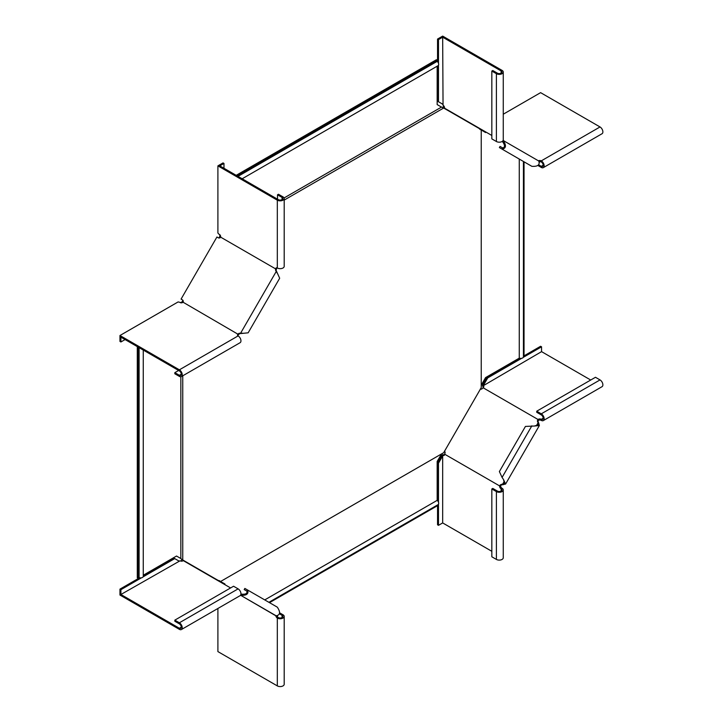 <?xml version="1.0" encoding="UTF-8"?>
<svg xmlns="http://www.w3.org/2000/svg" width="722" height="722" viewBox="0 0 722 722"><rect width="100%" height="100%" fill="white"/><g stroke="black" fill="none" stroke-linecap="round" stroke-linejoin="round"><path stroke-width="1.08" d="M220.309 235.589L218.883 237.971M220.363 235.273L219.705 236.302M219.822 235.58L219.768 234.587M284.08 197.972L441.566 107.046L443.687 108.011L284.197 200.093M220.246 235.986L220.3 236.987L220.724 236.744A2.148 1.236 -120 0 0 219.235 234.451L217.9 233.044L217.9 165.87L277.32 200.174A4.025 2.328 0 0 0 281.706 200.671A4.025 2.328 0 0 0 284.197 198.523A4.025 2.328 0 0 0 283.015 196.88L278.457 194.254L277.51 194.805L277.51 199.182M182.892 300.307L181.854 302.473L182.747 302.031L237.989 334.223L237.854 335.423L238.792 334.43A2.148 1.751 120 0 1 240.264 333.591L248.151 332.824L279.676 278.232L276.391 271.012A2.148 1.751 -60 0 1 276.391 269.324L276.779 268.015A2.148 1.236 -120 0 1 276.833 267.808M443.687 108.011L481.24 129.698L481.24 387.642L443.687 452.685L220.3 581.652L182.747 559.974L182.747 375.81M219.154 237.493L219.912 237.935L220.3 236.987M182.612 300.776L183.379 301.218L182.747 302.031M242.159 178.776L438.128 65.639A2.68 1.552 -120 0 0 438.597 63.735A2.68 1.552 -120 0 0 437.162 61.379L237.998 176.367M437.162 61.379L437.162 60.179L236.951 175.762M437.162 60.179L436.404 59.736L236.184 175.329M441.178 106.91L437.162 104.591L437.162 66.189M181.294 302.933L181.854 301.859M181.294 302.319L180.401 302.762M182.747 559.974L180.852 558.62L180.852 376.767M143.263 350.062L143.263 576.346A2.68 1.552 180 0 1 141.855 577.708A2.68 1.552 180 0 1 139.102 577.636L138.055 578.241L138.055 347.056M139.102 347.661L139.102 577.636M138.055 578.241L137.297 577.808L137.297 346.614M143.263 575.235L176.52 556.03L180.536 558.35M220.246 581.688L219.705 580.759L220.3 581.652M220.363 581.616L441.566 453.912L437.162 461.448L437.162 500.364A2.68 1.552 60 0 1 438.597 502.711A2.68 1.552 60 0 1 438.128 504.615L268.909 602.31M219.912 581.156L219.154 580.714L219.912 581.156M224.93 584.667L224.93 583.981L220.526 581.526M264.739 599.91L437.162 500.364M437.162 505.174L437.162 505.869L269.514 602.653M224.163 584.233L224.163 583.538L224.93 583.981M481.24 129.698L480.166 129.626M486.159 132.198L485.563 132.541L481.24 129.951M523.432 161.457L523.432 356.858A2.68 1.552 0 0 1 522.015 358.22A2.68 1.552 0 0 1 519.262 358.148L519.262 159.057M523.432 355.747L524.037 355.395L524.037 161.809M485.401 131.756L484.805 132.099M519.262 358.148L485.563 377.606L481.24 385.187M491.835 135.465L444.562 108.183L444.535 107.524A2.148 1.236 -120 0 0 443.046 105.241L442.667 37.192L501.131 70.955A2.68 1.552 180 0 1 501.925 72.047A2.68 1.552 180 0 1 500.265 73.482A2.68 1.552 180 0 1 497.341 73.148L492.783 70.512L491.835 71.063L491.835 138.886L496.393 141.512A4.025 2.328 0 0 0 500.779 142.017A4.025 2.328 0 0 0 503.261 139.869L503.261 72.047A4.025 2.328 180 0 1 500.779 74.195A4.025 2.328 180 0 1 496.393 73.689L491.835 71.063M437.541 61.74L437.541 39.06L442.667 36.1L502.088 70.404A4.025 2.328 180 0 1 503.261 72.047M442.288 103.941L438.489 101.748L438.489 65.251M438.489 63.346L438.489 39.611L442.667 37.192M437.541 39.06L438.489 39.611M438.489 101.748L437.541 101.197L437.541 65.973M499.38 147.577L500.048 146.413L502.747 147.965L502.079 149.129L499.38 147.577M479.507 128.967L479.769 128.507L443.759 108.11M442.866 107.47L443.651 106.098L444.12 106.369M503.135 140.447L503.234 140.501C506.519 145.501 506.131 148.38 502.079 149.129L531.852 166.322C537.827 166.674 540.119 164.896 538.747 161.006L503.234 140.501L502.566 141.665C505.075 145.176 505.138 147.279 502.747 147.965M444.544 107.623L443.931 107.813M444.31 108.029L444.923 108.39M538.603 164.787L541.292 166.34A2.68 1.552 -120 0 0 542.637 166.475A2.68 1.552 -120 0 0 543.043 164.327A2.68 1.552 -120 0 0 541.292 161.963A2.148 1.236 0 0 0 539.298 161.629M503.261 114.211L540.607 92.651L600.027 126.955A4.025 2.328 60 0 1 602.662 130.501A4.025 2.328 60 0 1 602.04 133.732L543.305 167.639A4.025 2.328 -120 0 0 543.928 164.408A4.025 2.328 -120 0 0 541.292 160.862A2.148 1.236 0 0 0 538.567 160.717L538.377 160.789M537.944 165.509L541.292 167.441A4.025 2.328 -120 0 0 543.305 167.639M539.442 162.152L540.327 161.638M480.265 389.05A2.148 1.751 -60 0 0 482.522 388.337L483.46 387.344A2.148 1.236 0 0 0 483.83 386.64A2.148 1.236 0 0 0 483.208 385.765L541.563 351.641L590.722 380.025M482.937 387.678L537.989 419.464L538.567 419.157A2.148 1.236 0 0 1 541.292 419.302L543.188 418.209M483.614 387.191A2.148 1.236 0 0 0 483.208 386.866L483.948 384.465L483 383.914L486.79 377.335L519.768 358.302M541.292 420.403L541.292 419.302A2.68 1.552 60 0 0 542.637 419.437A2.68 1.552 60 0 0 543.043 417.289A2.68 1.552 60 0 0 541.292 414.924L536.735 412.289L536.735 411.197L541.292 413.823A4.025 2.328 60 0 1 543.928 417.37A4.025 2.328 60 0 1 543.305 420.601A4.025 2.328 60 0 1 541.292 420.403A2.148 1.236 0 0 0 538.567 420.249L538.296 420.538A2.148 1.751 -60 0 0 538.296 422.226L538.747 423.2L538.071 422.812L538.188 424.888L534.433 426.025L525.436 426.431L499.38 471.565L502.079 477.422L531.852 425.836M483.208 385.765L483.208 386.866L482.44 385.774L483 383.914M538.567 420.249L538.567 419.157M543.305 420.601L602.04 386.685A4.025 2.328 -120 0 0 602.662 383.463A4.025 2.328 -120 0 0 600.027 379.916L595.469 377.281L536.735 411.197M523.279 357.363L541.563 346.813L541.563 351.641M486.79 377.335L487.747 377.886L521.627 358.32M523.432 356.19L540.607 346.271L541.563 346.813M483.948 384.465L487.747 377.886M538.747 423.2L539.352 425.565L534.424 426.025M539.352 425.565L505.581 484.047L502.169 484.805A2.148 1.751 120 0 0 500.707 485.644L500.03 485.256A2.148 1.751 120 0 1 501.492 484.417L504.416 483.379L503.523 479.552L502.079 477.422M505.581 484.047L503.523 479.552M538.296 420.538L537.619 420.15A2.148 1.751 -60 0 0 537.628 421.838L538.071 422.812L536.329 425.836M500.707 485.644L499.642 486.565L499.615 485.915L444.562 454.138L444.923 453.443A2.148 1.751 120 0 0 444.418 451.133M500.03 485.256L499.615 485.915M537.619 420.15L537.989 419.464M491.835 488.965L496.393 491.601A4.025 2.328 0 0 0 500.779 492.106A4.025 2.328 0 0 0 503.261 489.958L503.261 557.781A4.025 2.328 180 0 1 500.779 559.929A4.025 2.328 180 0 1 496.393 559.424L491.835 556.788L491.835 488.965L492.783 488.424L497.341 491.05A2.68 1.552 0 0 0 500.265 491.384A2.68 1.552 0 0 0 501.925 489.958A2.68 1.552 0 0 0 501.131 488.857A2.148 1.236 60 0 1 499.642 486.565M444.481 454.959A2.148 1.236 60 0 1 443.994 454.779L443.046 455.32A2.148 1.236 60 0 0 444.12 455.429A2.148 1.236 60 0 0 444.535 454.752L444.562 454.138M443.046 455.32L443.994 454.779L442.667 454.652L441.341 456.069L437.541 462.649L438.489 463.199L438.489 502.322M491.835 551.31L442.667 522.927L442.667 455.753L442.288 456.62L441.341 456.069M503.261 489.958A4.025 2.328 0 0 0 502.088 488.316A2.148 1.236 60 0 1 500.59 486.023M438.489 504.227L438.489 525.336L442.667 522.927M437.541 462.649L437.541 500.716M437.541 504.949L437.541 524.786L438.489 525.336M442.288 456.62L438.489 463.199M503.234 484.706L502.566 484.318L504.308 481.303M279.369 613.781L282.067 615.343A2.68 1.552 180 0 1 282.853 616.435A2.68 1.552 180 0 1 281.192 617.87A2.68 1.552 180 0 1 278.268 617.527A2.148 1.236 60 0 1 276.986 615.965M217.9 608.475L217.9 651.596L277.32 685.9A4.025 2.328 0 0 0 281.706 686.405A4.025 2.328 0 0 0 284.197 684.257L284.197 616.435A4.025 2.328 180 0 1 281.706 618.583A4.025 2.328 180 0 1 277.32 618.077A2.148 1.236 60 0 1 275.831 615.785L240.661 595.298C246.626 595.65 248.928 593.872 247.547 589.982L244.857 588.421L244.18 589.585L246.879 591.147L247.547 589.982L277.329 607.175C280.614 612.166 280.226 615.045 276.165 615.803L240.661 595.298L241.328 594.143C245.633 594.549 247.475 593.556 246.879 591.147M279.667 612.852L283.015 614.792A4.025 2.328 180 0 1 284.197 616.435M277.51 615.839L277.51 616.859M218.802 580.515L218.54 580.975M182.874 559.983L183.695 560.859M181.863 559.532L181.078 560.904L181.547 561.174M181.276 627.156L179.381 628.257L120.908 594.495L180.022 560.804A2.148 1.236 180 0 0 182.756 560.958L183.325 560.651L230.598 587.943M139.599 577.79L119.96 589.125L119.96 595.045L179.381 629.349A4.025 2.328 -120 0 0 181.393 629.548A4.025 2.328 -120 0 0 182.007 626.326A4.025 2.328 -120 0 0 179.381 622.779L174.823 620.144L174.823 621.245L179.381 623.871A2.68 1.552 -120 0 1 181.132 626.236A2.68 1.552 -120 0 1 180.717 628.384A2.68 1.552 -120 0 1 179.381 628.257M174.823 620.144L233.558 586.237L238.116 588.863A4.025 2.328 60 0 1 240.742 592.41A4.025 2.328 60 0 1 240.128 595.641L181.393 629.548M178.524 560.795L174.724 558.602L143.118 576.851M141.467 577.808L120.908 589.675L120.908 594.495M143.263 575.669L173.776 558.061L174.724 558.602M119.96 589.125L120.908 589.675M125.086 339.566L120.908 341.975L120.908 337.156L179.381 370.909A2.68 1.552 60 0 1 181.132 373.274A2.68 1.552 60 0 1 180.717 375.431A2.68 1.552 60 0 1 179.381 375.296L174.823 372.66L178.614 370.476M120.908 341.975L119.96 341.425L119.96 335.513L179.381 369.817A4.025 2.328 60 0 1 182.007 373.364A4.025 2.328 60 0 1 181.393 376.586A4.025 2.328 60 0 1 179.381 376.388L174.823 373.761L174.823 372.66M181.393 376.586L240.128 342.679A4.025 2.328 -120 0 0 240.742 339.457A4.025 2.328 -120 0 0 238.116 335.901A2.148 1.236 180 0 1 237.484 335.026A2.148 1.236 180 0 1 237.854 334.331M182.756 302.518A2.148 1.236 180 0 1 180.022 302.365L178.135 301.922L119.96 335.513M182.937 302.437L183.018 302.229A2.148 1.751 120 0 0 182.404 299.856L181.078 299.088L216.916 237.006L218.243 237.773A2.148 1.751 -60 0 0 220.616 237.123L275.714 268.936A2.148 1.751 -60 0 0 275.723 270.624L277.618 273.737M237.989 334.223L238.125 334.042A2.148 1.751 120 0 1 239.587 333.203L241.328 333.492M276.842 271.986L276.165 271.598L240.661 333.104L243.233 333.293M238.125 334.042L238.792 334.43M282.067 199.624L282.067 197.431A2.68 1.552 0 0 1 282.853 198.523A2.68 1.552 0 0 1 281.192 199.958A2.68 1.552 0 0 1 278.268 199.624L219.804 165.87L223.973 163.452L223.973 168.28M284.197 198.523L284.197 266.346A4.025 2.328 180 0 1 281.706 268.494A4.025 2.328 180 0 1 277.32 267.988A2.148 1.236 -120 0 0 276.246 267.889A2.148 1.236 -120 0 0 275.831 268.557L275.804 268.728M275.831 268.557L276.779 268.015M282.067 197.431L277.51 194.805M223.973 163.452L223.026 162.91L217.9 165.87M275.714 268.936L276.391 269.324M501.131 73.148L501.131 70.955M496.393 141.512L496.393 73.689M531.852 166.322L502.079 149.129M541.292 161.963L541.292 160.862L600.027 126.955M541.292 166.34L543.188 165.248M541.292 413.823L600.027 379.916M538.296 422.226L537.628 421.838M502.088 488.316L501.131 488.857L501.131 491.05M496.393 491.601L496.393 559.424M502.169 484.805L501.492 484.417M278.268 617.527L277.32 618.077L277.32 685.9M282.067 615.343L282.067 617.527M247.547 589.982L277.329 607.175M238.116 588.863L179.381 622.779M238.116 335.901L179.381 369.817M181.276 374.195L179.381 375.296M239.587 333.203L240.264 333.591M277.32 267.988L277.32 200.174M275.723 270.624L276.391 271.012M219.38 580.849L220.156 581.535M481.069 129.626L480.076 129.301M442.433 104.158L441.954 103.742M178.785 560.813L178.181 560.606"/></g></svg>
